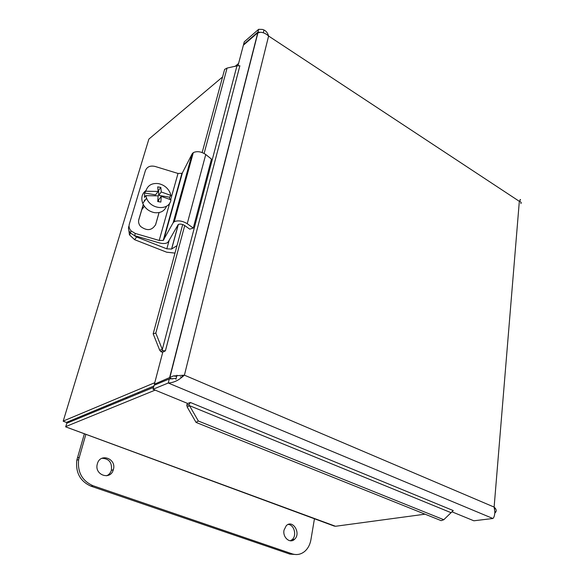 <?xml version="1.0" encoding="UTF-8"?>
<svg xmlns="http://www.w3.org/2000/svg" width="584" height="584" viewBox="0 0 584 584"><rect width="100%" height="100%" fill="white"/><g stroke="black" fill="none" stroke-linecap="round" stroke-linejoin="round"><path stroke-width="0.88" d="M259.646 32.281L257.946 32.04L243.564 44.479L243.944 44.72M243.564 44.479L244.273 41.792L258.639 29.317L262.333 29.419C265.443 30.171 267.53 32.376 268.603 36.04L184.413 375.169L173.39 375.943L154.366 384.221L155.519 384.695M257.909 32.879L260.625 32.273C263.406 32.449 266.063 33.704 268.603 36.04L519.329 201.327C521.169 201.984 521.665 202.728 520.826 203.568M257.946 32.04L258.639 29.317M188.793 404.756L189.515 405.676L187.245 407.121L186.77 405.121L188.793 404.756L190.384 402.471L187.668 403.456L153.044 389.258L168.25 383.009C173.171 382.724 177.77 380.775 182.062 377.162L184.413 375.169L494.122 507.087L519.329 201.327C520.599 199.67 520.833 199.129 520.052 199.706M451.111 512.708L189.515 405.676L198.356 421.013L196.056 422.407L441.197 520.658L443.804 519.724L453.184 510.613M494.823 513.073L495.677 512.183C496.707 510.599 496.188 508.898 494.122 507.087L494.86 512.139C494.655 515.438 493.998 517.563 492.903 518.497L473.858 520.789L451.943 511.81M176.171 378.352L169.287 378.958L154.088 385.294L153.044 389.258M237.936 65.919L243.375 45.209L257.756 32.777L169.564 377.863L172.338 379.031M182.201 376.081L184.413 375.169M169.287 378.958L168.25 383.009L492.903 518.497M154.366 384.221L162.805 352.072L165.411 350.845L239.871 65.766L165.403 350.853M161.44 349.685L162.315 349.458L162.593 350.612L160.928 351.729L159.666 350.137L161.44 349.685M239.871 65.766L237.484 65.722L227.066 68.08L224.614 69.394L202.159 152.533M159.666 350.137L153.176 333.807L155.811 333.077L162.315 349.458L236.885 66.102M196.056 422.407L187.245 407.121M162.593 350.612L165.352 350.874M160.928 351.729L162.746 352.305M187.413 403.347L186.77 405.121M198.356 421.013L443.804 519.724M227.066 68.08L204.115 153.424M184.727 225.541L155.811 333.077M182.704 224.526L153.176 333.807M175.923 379.344L176.959 375.213M263.282 32.784L263.932 30.215M519.833 200.728L519.921 201.531M494.779 507.708L494.641 509.35M133.678 394.441L131.21 395.47M138.649 392.375L138.481 393.601M127.137 398.295L126.173 397.565M118.953 401.675L117.997 400.96M138.561 393.178L138.605 393.55M110.274 405.267L109.661 404.427M107.091 406.588L106.478 405.749M128.882 230.483L129.436 234.812L134.583 239.674L136.671 237.024L134.05 235.476M174.988 253.098L166.674 252.208L134.583 239.674M136.671 237.024L166.82 248.835L171.557 249.069L176.996 245.645M128.75 226.431C128.115 228.811 128.684 231.03 130.458 233.082L134.663 235.681L135.254 233.447L131.028 230.841C129.246 228.775 128.677 226.548 129.312 224.161L145.409 170.55C147.058 166.761 150.27 165.389 155.045 166.433L178.018 173.455L170.659 199.64M135.254 233.447L159.198 240.455L163.213 240.433L173.149 222.745L174.302 221.65C178.208 220.183 182.515 220.869 187.23 223.701L193.275 228.067L189.734 229.147L184.675 225.504C182.325 224.103 180.171 223.76 178.23 224.49L168.258 241.827L167.214 242.798C165.25 243.747 162.578 243.769 159.191 242.849L134.663 235.681M159.082 212.569L155.694 224.46C152.088 230.571 147.058 231.235 140.598 226.461C138.766 224.292 138.174 221.964 138.831 219.482L143.262 204.488M144.131 201.553L144.584 200.005M155.475 225.103L159.045 212.576M145.482 199.728L144.533 201.013M143.306 204.568L138.627 220.402M193.275 228.067L211.459 159.103L205.751 154.512C201.29 151.555 197.137 150.92 193.311 152.614L192.158 153.826L182.434 172.769L181.909 173.324L178.018 173.455M84.381 433.773L76.803 460.214C75.497 472.719 80.249 481.391 91.06 486.216L289.861 554.099L296.453 554.559M314.447 518.767L310.922 539.704C310.031 544.682 307.943 548.595 304.651 551.449C300.877 554.479 296.723 555.282 292.19 553.851L92.958 485.698C82.118 480.844 77.344 472.149 78.65 459.601L85.87 434.321M97.353 463.835C100.207 452.388 117.041 458.798 113.303 469.762C110.537 480.654 94.177 475.04 97.272 464.127L97.353 463.835M106.675 475.777C108.974 474.719 110.537 472.901 111.369 470.332C112.237 462.557 109.077 458.549 101.879 458.301M284.028 530.148L286.218 525.761C292.65 518.928 301.461 533.455 294.475 539.339C289.985 543.908 282.43 537.302 284.028 530.148M290.27 540.784L292.153 539.631C297.073 535.601 294.183 524.593 288.197 524.461M158.133 191.45L155.563 194.852L144.525 193.005L145.825 191.223L158.133 191.45L157.709 186.88L160.826 187.413L158.658 190.282L158.06 190.18M160.826 187.413L161.257 191.975L158.665 195.37L158.658 190.282M161.257 191.975L170.929 195.443L169.557 197.188L158.665 195.37M145.81 195.64L146.591 198.239C150.833 209.846 169.47 210.882 170.959 199.816L161.264 196.385L160.855 202.086L157.724 201.568L158.133 195.859L145.81 195.64L144.503 197.414L144.525 193.005M158.68 201.706L158.673 199.75L161.264 196.385M169.557 197.188L169.776 199.173M145.825 191.223C147.577 185.427 151.782 182.887 158.439 183.602C164.104 184.851 168.068 188.099 170.331 193.348L170.929 195.443M166.571 206.174C164.527 211.101 160.512 213.255 154.526 212.649C149.037 211.532 145.117 208.452 142.759 203.4C140.824 197.932 141.912 193.625 146.015 190.479M147.737 142.846L148.869 139.109L222.577 76.942M234.972 66.488L238.586 63.437M154.767 382.702L63.24 421.064M148.869 139.109L63.189 421.225L66.386 422.414L153.891 386.039M153.541 387.374L66.795 423.254L65.795 426.568L155.162 390.127M425.05 514.183L335.53 526.272L333.296 525.731M69.817 420.984L68.467 421.568L67.591 422.925M66.021 425.802L65.656 426.846L335.53 526.272M71.168 421.444L69.897 420.969L68.233 422.655M190.377 402.478L453.286 510.591M495.677 512.183L494.852 511.489M176.667 376.373L173.39 375.943M169.236 240.075L166.82 248.835M178.354 224.424L171.645 249.018M169.696 203.064L159.198 240.455M138.831 219.482L138.729 219.847M182.434 172.769L163.739 239.936M192.158 153.826L173.149 222.745M205.751 154.512L187.23 223.701M77.329 458.002L79.183 457.374M289.861 554.099L292.19 553.851M91.06 486.216L92.958 485.698M180.419 376.848L182.062 377.162M257.96 32.675L169.834 377.644M129.436 234.812L130.626 233.264M178.266 224.468L171.557 249.069M130.458 233.082L131.028 230.841M181.909 173.324L163.213 240.433M193.311 152.614L174.302 221.65M111.369 470.332L113.303 469.762M292.153 539.631L294.475 539.339M76.803 460.214L78.65 459.601M144.35 206.269L141.803 209.663M146.591 198.239L142.759 203.4M334.42 526.148L65.649 426.853"/></g></svg>
